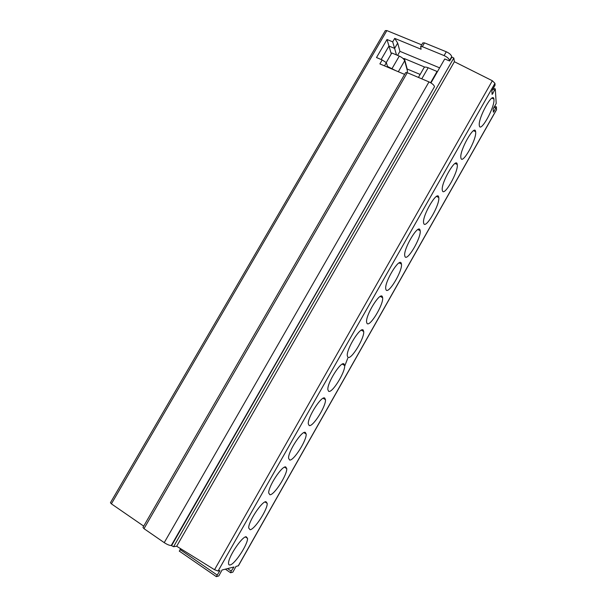 <?xml version="1.0" encoding="UTF-8"?>
<svg xmlns="http://www.w3.org/2000/svg" width="607" height="607" viewBox="0 0 607 607"><rect width="100%" height="100%" fill="white"/><g stroke="black" fill="none" stroke-linecap="round" stroke-linejoin="round"><path stroke-width="0.91" d="M496.488 109.821L496.42 106.908L493.377 112.204L493.15 109.032L496.207 103.448L495.297 88.925L492.11 94.457L491.86 90.982L495.062 85.139L494.948 83.326L492.338 80.739L454.393 61.724L453.824 58.014L451.836 57.195L451.745 56.633C451.176 54.812 449.355 53.188 446.289 51.777L424.498 42.877L422.806 42.907L420.666 46.61M421.683 44.85L386.864 30.585L385.324 30.6L110.444 502.71L111.392 503.848L143.707 526.125M238.437 565.732L235.956 566.468L232.868 572.135L230.569 572.765L231.199 571.081L227.572 568.607M494.948 83.326L218.08 571.028L219.931 570.626L216.282 576.642L218.816 575.952L222.056 570.011L233.968 566.976L231.199 571.081M460.903 157.843C461.919 165.764 476.95 139.215 475.645 131.825L475.622 131.651C474.773 123.365 459.279 150.794 460.888 157.759L460.903 157.843M442.382 190.515C443.785 197.677 458.733 171.447 457.246 164.467L457.223 164.33C456.274 156.333 440.796 183.056 442.306 190.135L442.382 190.515M423.732 223.406C425.492 229.742 440.151 204.407 438.762 197.48L438.679 197.047C437.374 189.9 422.184 215.713 423.587 222.746L423.732 223.406M404.96 256.526C407.054 262.049 421.455 237.542 420.173 230.69L420.006 229.985C418.367 223.657 403.435 248.635 404.725 255.615L404.96 256.526M386.06 289.865C388.488 294.607 402.646 270.851 401.462 264.091L401.212 263.142C399.239 257.611 384.542 281.823 385.726 288.727L386.06 289.865M367.03 323.432C369.777 327.423 383.723 304.342 382.638 297.688L382.281 296.527C379.997 291.762 365.505 315.291 366.582 322.105L367.03 323.432M347.879 357.227C350.929 360.482 364.686 338.023 363.699 331.475L363.229 330.14C360.634 326.118 346.316 349.033 347.295 355.748L347.879 357.227M328.584 391.257C331.938 393.799 345.535 371.879 344.639 365.46L344.048 363.988C341.149 360.672 326.991 383.055 327.871 389.656L328.584 391.257M309.168 425.515C312.81 427.374 326.27 405.931 325.466 399.641L324.73 398.055C321.535 395.438 307.506 417.35 308.295 423.83L309.168 425.515M289.607 460.015C293.545 461.206 306.884 440.174 306.171 434.013L305.283 432.366C301.8 430.424 287.877 451.927 288.583 458.285L289.607 460.015M269.918 494.751C274.136 495.297 287.384 474.613 286.747 468.589L285.7 466.912C281.936 465.615 268.097 486.791 268.719 493.013L269.918 494.751M250.092 529.721C254.591 529.638 267.763 509.25 267.201 503.362L265.98 501.693C261.943 501.033 248.164 521.929 248.703 528.014L250.092 529.721M230.129 564.942C234.901 564.244 248.028 544.092 247.535 538.348L246.131 536.717C241.814 536.679 228.073 557.347 228.543 563.304C228.558 564.631 229.089 565.185 230.129 564.942M479.302 125.383L479.333 125.626C480.281 133.449 494.842 107.431 493.946 99.548L493.886 99.024C492.967 91.073 477.99 118.13 479.302 125.383M347.728 358.312L344.639 366.249M381.34 296.087L381.431 297.058M404.611 74.403L379.883 63.902L382.182 59.949L376.507 57.544L387 39.501L392.691 41.853L394.709 38.378L421.114 49.25L420.628 46.671L422.32 46.656L444.104 55.594C447.162 57.012 448.983 58.621 449.567 60.434L449.658 60.988L444.726 58.962L430.962 82.924M384.489 65.852L386.34 62.673L382.182 59.949M387.759 67.248L386.34 62.673M381.143 59.509L388.966 46.041L387 39.501M391.272 53.894L388.966 46.041L394.618 48.393L392.691 41.853M396.47 54.926L394.618 48.393L397.684 43.105L394.709 38.378M439.62 67.847L399.93 51.337L397.684 43.105M399.93 51.337L397.577 55.389M171.72 545.435L434.529 86.642C433.891 84.919 432.04 83.341 428.982 81.899L407.282 72.703L405.628 72.65L142.964 527.415L143.996 528.667L164.231 542.635C167.198 544.562 169.543 545.518 171.25 545.503L173.572 546.71L453.824 58.014M424.832 67.142L404.399 58.591L403.154 58.583M451.836 57.195L449.658 60.988M218.08 571.028L214.537 569.723L176.675 546.239L173.572 546.71M180.62 548.682L179.422 551.224M454.393 61.724L176.675 546.239M437.442 71.649L428.163 67.756C425.924 66.891 424.543 66.869 424.02 67.703L418.42 77.423M420.135 74.441L406.865 68.879M386.227 62.597L391.803 52.976L399.277 56.102C402.16 57.453 403.966 59 404.679 60.73L407.517 71.323L406.819 72.529M395.726 70.632L387.516 66.451M494.477 89.935L492.527 89.123M496.587 109.472L238.248 565.883M493.096 93.25L491.989 92.788M494.318 111.028L493.263 110.58M495.638 107.887L493.87 107.143M386.864 30.585L111.392 503.848M434.529 86.642L171.25 545.503M451.745 56.633L449.567 60.434M219.605 571.301L218.892 570.815M216.927 574.882L180.006 549.464M407.282 72.703L143.996 528.667M424.498 42.877L422.32 46.656M428.982 81.899L164.231 542.635M446.289 51.777L444.104 55.594M492.338 80.739L214.537 569.723M437.063 71.474L430.606 82.711M404.679 60.73L398.313 71.732M404.399 58.591L407.168 68.97M399.277 56.102L392.137 68.416M428.163 67.756L421.782 78.842M493.332 88.114L495.153 88.865M491.882 98.182L493.886 99.024M473.528 130.733L475.622 131.651M455.068 163.48L457.246 164.467M436.516 196.425L438.762 197.48M417.866 229.567L420.173 230.69M399.118 262.907L401.462 264.091M380.263 296.444L382.638 297.688M361.317 330.185L363.699 331.475M342.265 364.124L344.639 365.46M323.114 398.275L325.466 399.641M303.857 432.624L306.171 434.013M284.486 467.185L286.747 468.589M265.009 501.959L267.201 503.362M245.41 536.937L247.535 538.348M494.667 106.172L496.291 106.855M496.549 109.708L238.399 565.807M179.24 551.057L216.13 576.498M225.364 569.169L230.432 572.636"/></g></svg>
